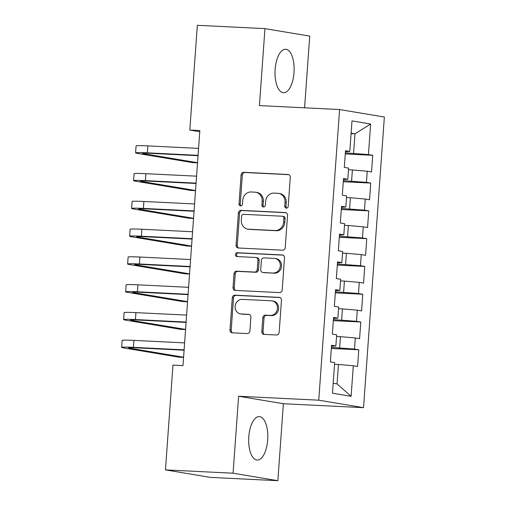 <?xml version="1.0" encoding="UTF-8"?>
<svg xmlns="http://www.w3.org/2000/svg" width="506" height="506" viewBox="0 0 506 506"><rect width="100%" height="100%" fill="white"/><g stroke="black" fill="none" stroke-linecap="round" stroke-linejoin="round"><path stroke-width="0.76" d="M286.339 208.143A1.916 1.72 -80.5 0 0 288.199 206.315L290.273 177.34A2.739 2.46 -80.5 0 0 288.009 174.488L243.759 172.312A2.739 2.46 -80.5 0 0 241.103 174.918L239.028 203.899A1.916 1.72 -80.5 0 0 242.469 204.07L242.741 200.319A8.76 7.868 -80.5 0 1 251.229 191.976L254.916 192.16A8.76 7.868 -80.5 0 1 255.739 192.248A8.76 7.868 -80.5 0 1 262.159 201.274L261.893 205.025A1.916 1.72 -80.5 0 0 265.334 205.196L265.606 201.445A8.76 7.868 -80.5 0 1 274.094 193.102L277.781 193.286A8.76 7.868 -80.5 0 1 278.604 193.374A8.76 7.868 -80.5 0 1 285.023 202.4L284.758 206.151A1.916 1.72 -80.5 0 0 286.339 208.143M267.68 439.91A21.752 9.519 92.8 0 0 259.306 416.609A21.752 9.519 92.8 0 0 248.8 436.754A21.752 9.519 92.8 0 0 257.168 460.062A21.752 9.519 92.8 0 0 267.68 439.91M294.011 72.573A21.752 9.519 92.8 0 0 285.637 49.265A21.752 9.519 92.8 0 0 275.131 69.417A21.752 9.519 92.8 0 0 283.499 92.718A21.752 9.519 92.8 0 0 294.011 72.573M261.83 331.544A2.739 2.46 -80.5 0 0 264.094 334.39L276.504 335.004A2.739 2.46 -80.5 0 0 279.16 332.391L281.469 300.21A2.739 2.46 -80.5 0 0 279.204 297.364L234.955 295.188A2.739 2.46 -80.5 0 0 232.298 297.794L229.99 329.975A2.739 2.46 -80.5 0 0 232.254 332.822L247.251 333.562A2.739 2.46 -80.5 0 0 249.907 330.956L250.894 317.18A2.739 2.46 -80.5 0 0 248.629 314.334L241.191 313.967A7.324 6.578 -80.5 0 1 240.508 313.891A7.324 6.578 -80.5 0 1 235.176 305.966A7.324 6.578 -80.5 0 1 242.235 299.375L271.368 300.811A7.324 6.578 -80.5 0 1 272.057 300.88A7.324 6.578 -80.5 0 1 277.389 308.812A7.324 6.578 -80.5 0 1 270.324 315.402L265.467 315.162A2.739 2.46 -80.5 0 0 262.816 317.768L261.83 331.544L263.038 331.746A2.739 2.46 -80.5 0 0 264.53 334.409M233.083 473.211L277.857 480.7L283.373 403.731L238.604 396.242L233.083 473.211L165.462 469.884L172.97 365.13L182.989 365.623L199.838 130.548L189.82 130.055L199.756 131.718M238.604 396.242L318.748 400.189L339.583 109.536L384.358 117.025L363.523 407.672L318.748 400.189M304.587 107.816L309.723 36.116L264.954 28.627L259.433 105.596L339.583 109.536M264.954 28.627L197.327 25.3L189.82 130.055M282.588 250.179A2.739 2.46 -80.5 0 0 285.239 247.573L287.547 215.385A2.739 2.46 -80.5 0 0 285.283 212.539L241.033 210.363A2.739 2.46 -80.5 0 0 238.377 212.969L236.074 245.151A2.739 2.46 -80.5 0 0 238.332 247.997L282.588 250.179M284.505 257.801L282.203 289.982A2.739 2.46 -80.5 0 1 279.546 292.588L235.296 290.412A2.739 2.46 -80.5 0 1 233.032 287.566L234.019 273.79A2.739 2.46 -80.5 0 1 236.675 271.184L254.619 272.064A2.739 2.46 -80.5 0 0 257.276 269.458L257.927 260.324A2.739 2.46 -80.5 0 0 255.663 257.472L236.979 256.555A1.916 1.72 -80.5 0 1 237.257 252.734L282.247 254.948A2.739 2.46 -80.5 0 1 284.505 257.801M345.282 153.944L372.732 155.291L368.438 154.577L370.632 124.008L351.993 120.896L349.804 151.458L345.509 150.744L344.314 167.41L348.609 168.131L347.812 179.244L343.517 178.529L342.322 195.202L346.616 195.917L345.819 207.03L341.525 206.315L340.329 222.988L344.624 223.703L343.827 234.822L339.532 234.101L338.337 250.774L342.632 251.488L341.835 262.608L337.54 261.887L336.345 278.559L340.639 279.28L339.842 290.393L335.548 289.672L334.352 306.345L338.653 307.066L337.856 318.179L333.555 317.458L332.36 334.131L336.661 334.852L335.864 345.965L331.563 345.25L330.374 361.923L334.668 362.638L332.474 393.206L351.113 396.318L337.047 383.902L338.444 364.453L334.548 364.263M372.732 155.291L371.543 171.964L367.242 171.249L366.445 182.362L343.365 180.655M343.289 181.73L370.746 183.077L366.445 182.362M370.746 183.077L369.551 199.75L365.25 199.035L364.453 210.148L341.373 208.44M341.297 209.516L368.754 210.869L364.453 210.148M368.754 210.869L367.558 227.536L363.264 226.821L362.467 237.934L339.381 236.226M339.305 237.301L366.761 238.655L362.467 237.934M366.761 238.655L365.566 255.328L361.271 254.607L360.474 265.72L337.388 264.012M337.312 265.087L364.769 266.441L360.474 265.72M364.769 266.441L363.574 283.113L359.279 282.392L358.482 293.505L335.396 291.804M335.32 292.873L362.777 294.226L358.482 293.505M362.777 294.226L361.581 310.899L357.287 310.178L356.49 321.297L333.403 319.59M333.327 320.665L360.784 322.012L356.49 321.297M360.784 322.012L359.589 338.685L355.294 337.97L354.497 349.083L331.411 347.375M331.335 348.451L358.792 349.798L354.497 349.083M358.792 349.798L357.597 366.47L353.302 365.756L351.113 396.318M335.864 345.965L331.493 346.23M353.302 365.756L338.444 364.453M337.856 318.179L333.486 318.445M339.64 347.78L340.437 336.667L336.541 336.471M355.294 337.97L340.437 336.667M339.842 290.393L335.478 290.659M341.632 319.994L342.429 308.881L338.533 308.685M357.287 310.178L342.429 308.881M341.835 262.608L337.47 262.873M343.625 292.209L344.415 281.089L340.525 280.9M359.279 282.392L344.415 281.089M343.827 234.822L339.463 235.088M345.611 264.417L346.408 253.304L342.518 253.114M361.271 254.607L346.408 253.304M345.819 207.03L341.455 207.302M347.603 236.631L348.4 225.518L344.51 225.328M363.264 226.821L348.4 225.518M347.812 179.244L343.447 179.51M349.595 208.845L350.392 197.732L346.502 197.542M365.25 199.035L350.392 197.732M349.804 151.458L345.44 151.724M351.588 181.059L352.385 169.946L348.495 169.75M367.242 171.249L352.385 169.946M165.462 469.884L210.23 477.373L277.857 480.7M283.373 403.731L363.523 407.672M333.188 383.257L337.047 383.902M351.082 133.628L354.972 133.824L351.113 133.179M368.438 154.577L345.358 152.869M353.58 153.274L354.972 133.824L370.632 124.008M286.788 208.099A1.916 1.72 -80.5 0 1 285.966 206.353L286.232 202.602A8.76 7.868 -80.5 0 0 279.812 193.577L278.604 193.374M255.739 192.248L256.947 192.451A8.76 7.868 -80.5 0 1 263.373 201.477L263.101 205.227A1.916 1.72 -80.5 0 0 263.923 206.973M288.787 174.671L244.967 172.514A2.739 2.46 -80.5 0 0 242.317 175.12L240.236 204.101A1.916 1.72 -80.5 0 0 241.058 205.853M286.061 212.716L242.241 210.566A2.739 2.46 -80.5 0 0 239.591 213.171L237.282 245.353A2.739 2.46 -80.5 0 0 238.769 248.022M283.891 218.219A1.916 1.72 -80.5 0 0 282.304 216.226L243.462 214.31A1.916 1.72 -80.5 0 0 241.602 216.138L241.324 220.091A8.76 7.868 -80.5 0 0 247.744 229.117A8.76 7.868 -80.5 0 0 248.56 229.205L275.112 230.515A8.76 7.868 -80.5 0 0 283.607 222.172L283.891 218.219L285.099 218.421A1.916 1.72 -80.5 0 0 283.695 216.448L282.487 216.245M247.744 229.117L248.952 229.319A8.76 7.868 -80.5 0 0 249.774 229.408L248.56 229.205M285.099 218.421L284.815 222.374A8.76 7.868 -80.5 0 1 276.327 230.717L249.774 229.408M255.922 257.503L257.13 257.706A2.739 2.46 -80.5 0 1 259.135 260.527L258.484 269.66A2.739 2.46 -80.5 0 1 255.827 272.266L237.883 271.387A2.739 2.46 -80.5 0 0 235.227 273.993L234.24 287.769A2.739 2.46 -80.5 0 0 235.733 290.431M283.018 255.132L238.465 252.937A1.916 1.72 -80.5 0 0 237.548 256.58M273.24 272.981A7.324 6.578 -80.5 0 0 280.305 266.39A7.324 6.578 -80.5 0 0 274.973 258.465A7.324 6.578 -80.5 0 0 274.29 258.389L264.024 257.883A2.739 2.46 -80.5 0 0 261.368 260.495L260.716 269.628A2.739 2.46 -80.5 0 0 262.981 272.475L274.454 273.183A7.324 6.578 -80.5 0 0 281.513 266.592A7.324 6.578 -80.5 0 0 276.181 258.667L274.973 258.465M262.722 272.449L263.93 272.652A2.739 2.46 -80.5 0 0 264.189 272.677L262.981 272.475M274.454 273.183L264.189 272.677M272.057 300.88L273.265 301.083A7.324 6.578 -80.5 0 1 278.597 309.014A7.324 6.578 -80.5 0 1 271.532 315.605L266.681 315.364A2.739 2.46 -80.5 0 0 264.024 317.97L263.038 331.746M240.508 313.891L241.716 314.093A7.324 6.578 -80.5 0 0 242.399 314.169L241.191 313.967M249.401 314.511L242.399 314.169M279.976 297.541L236.163 295.39A2.739 2.46 -80.5 0 0 233.506 297.996L231.204 330.178A2.739 2.46 -80.5 0 0 232.69 332.847M197.523 162.875L192.66 162.635L137.664 153.438A20.917 0.961 4.1 0 1 135.589 152.869L136.082 145.918A20.917 0.961 4.1 0 1 147.872 145.899L198.561 148.391M135.589 152.869A20.917 0.961 4.1 0 1 147.373 152.844L198.061 155.336M198.036 155.696L150.396 153.35A13.947 0.639 -175.9 0 0 142.54 153.362A13.947 0.639 -175.9 0 0 143.925 153.748L197.53 162.711M197.448 155.665L198.029 155.759M195.531 190.661L190.667 190.42L135.671 181.224A20.917 0.961 4.1 0 1 133.597 180.655L134.09 173.703A20.917 0.961 4.1 0 1 145.88 173.685L196.568 176.177M133.597 180.655A20.917 0.961 4.1 0 1 145.38 180.629L196.069 183.128M196.043 183.482L148.403 181.135A13.947 0.639 -175.9 0 0 140.548 181.154A13.947 0.639 -175.9 0 0 141.933 181.534L195.537 190.496M195.455 183.45L196.037 183.551M193.539 218.447L188.681 218.206L133.679 209.01A20.917 0.961 4.1 0 1 131.604 208.44L132.098 201.496A20.917 0.961 4.1 0 1 143.887 201.47L194.576 203.962M131.604 208.44A20.917 0.961 4.1 0 1 143.388 208.415L194.076 210.913M194.051 211.268L146.411 208.921A13.947 0.639 -175.9 0 0 138.555 208.94A13.947 0.639 -175.9 0 0 139.941 209.32L193.551 218.282M193.463 211.236L194.045 211.337M191.546 246.232L186.689 245.992L131.686 236.795A20.917 0.961 4.1 0 1 129.612 236.226L130.112 229.281A20.917 0.961 4.1 0 1 141.895 229.256L192.584 231.754M129.612 236.226A20.917 0.961 4.1 0 1 141.395 236.207L192.084 238.699M192.059 239.053L144.425 236.713A13.947 0.639 -175.9 0 0 136.563 236.726A13.947 0.639 -175.9 0 0 137.948 237.105L191.559 246.068M191.477 239.028L192.052 239.123M189.554 274.018L184.696 273.778L129.694 264.587A20.917 0.961 4.1 0 1 127.62 264.012L128.119 257.067A20.917 0.961 4.1 0 1 139.903 257.042L190.591 259.54M127.62 264.012A20.917 0.961 4.1 0 1 139.403 263.993L190.092 266.485M190.066 266.839L142.433 264.499A13.947 0.639 -175.9 0 0 134.571 264.511A13.947 0.639 -175.9 0 0 135.956 264.891L189.567 273.854M189.484 266.814L190.06 266.909M187.562 301.804L182.704 301.57L127.702 292.373A20.917 0.961 4.1 0 1 125.627 291.798L126.127 284.853A20.917 0.961 4.1 0 1 137.91 284.834L188.599 287.326M125.627 291.798A20.917 0.961 4.1 0 1 137.411 291.779L188.099 294.271M188.074 294.625L140.44 292.285A13.947 0.639 -175.9 0 0 132.578 292.297A13.947 0.639 -175.9 0 0 133.964 292.677L187.574 301.639M187.492 294.6L188.074 294.694M185.569 329.589L180.712 329.355L125.716 320.159A20.917 0.961 4.1 0 1 123.635 319.583L124.134 312.638A20.917 0.961 4.1 0 1 135.918 312.619L186.606 315.111M123.635 319.583A20.917 0.961 4.1 0 1 135.425 319.564L186.107 322.056M186.081 322.417L138.448 320.07A13.947 0.639 -175.9 0 0 130.592 320.083A13.947 0.639 -175.9 0 0 131.971 320.469L185.582 329.431M185.5 322.385L186.081 322.48M183.577 357.381L178.719 357.141L123.723 347.945A20.917 0.961 4.1 0 1 121.642 347.375L122.142 340.424A20.917 0.961 4.1 0 1 133.926 340.405L184.614 342.897M121.642 347.375A20.917 0.961 4.1 0 1 133.432 347.35L184.121 349.842M184.095 350.203L136.456 347.856A13.947 0.639 -175.9 0 0 128.6 347.869A13.947 0.639 -175.9 0 0 129.985 348.255L183.589 357.217M183.507 350.171L184.089 350.266M286.232 202.602L285.023 202.4M263.101 205.227L261.893 205.025M263.373 201.477L262.159 201.274M240.236 204.101L239.028 203.899M242.317 175.12L241.103 174.918M244.967 172.514L243.759 172.312M288.521 174.576L288.009 174.488M285.966 206.353L284.758 206.151M237.282 245.353L236.074 245.151M239.591 213.171L238.377 212.969M242.241 210.566L241.033 210.363M285.789 212.621L285.283 212.539M276.327 230.717L275.112 230.515M284.815 222.374L283.607 222.172M234.24 287.769L233.032 287.566M235.227 273.993L234.019 273.79M237.883 271.387L236.675 271.184M255.827 272.266L254.619 272.064M258.484 269.66L257.276 269.458M259.135 260.527L257.927 260.324M238.465 252.937L237.257 252.734M282.753 255.037L282.247 254.948M264.024 317.97L262.816 317.768M266.681 315.364L265.467 315.162M271.532 315.605L270.324 315.402M249.135 314.416L248.629 314.334M231.204 330.178L229.99 329.975M233.506 297.996L232.298 297.794M236.163 295.39L234.955 295.188M279.71 297.446L279.204 297.364M147.872 145.899L147.373 152.844M143.963 153.185L143.925 153.748M145.88 173.685L145.38 180.629M141.971 180.971L141.933 181.534M143.887 201.47L143.388 208.415M139.979 208.757L139.941 209.32M141.895 229.256L141.395 236.207M137.993 236.542L137.948 237.105M139.903 257.042L139.403 263.993M136 264.334L135.956 264.891M137.91 284.834L137.411 291.779M134.008 292.12L133.964 292.677M135.918 312.619L135.425 319.564M132.015 319.906L131.971 320.469M133.926 340.405L133.432 347.35M130.023 347.692L129.985 348.255"/></g></svg>
